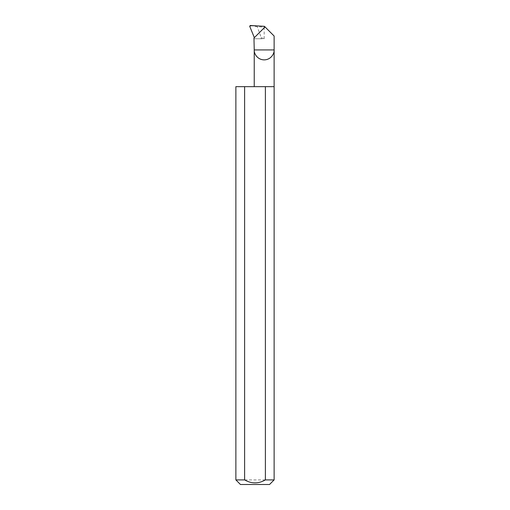 <?xml version="1.0" encoding="UTF-8"?>
<svg xmlns="http://www.w3.org/2000/svg" width="510" height="510" viewBox="0 0 510 510"><rect width="100%" height="100%" fill="white"/><g stroke="black" fill="none" stroke-linecap="round" stroke-linejoin="round"><path stroke-width="0.38" stroke-dasharray="2.55 1.91" d="M274.125 86.655L235.875 86.655M274.125 479.91L235.875 479.91M264.422 26.322L265.251 27.145L257.269 26.737L250.327 25.5M253.967 38.046L265.06 26.953M249.677 26.227L251.647 25.889M274.125 36.025L265.251 27.145M261.222 37.6L261.165 38.779L264.18 38.779L261.222 37.6L257.269 26.737M240.465 484.5L269.535 484.5M254.235 38.779L261.165 38.779L254.235 38.779M264.18 38.779L264.18 27.094"/><path stroke-width="0.76" d="M274.125 479.91L265.378 479.91C258.455 483.875 251.538 483.875 244.621 479.91L235.875 479.91L240.465 484.5L269.535 484.5L274.125 479.91L274.125 49.929L254.235 49.929L253.967 38.046L265.06 26.953L274.125 36.025L274.125 49.929C274.527 52.842 271.543 59.74 264.18 59.88C256.817 59.74 253.833 52.842 254.235 49.929L254.235 86.655M265.378 479.91L265.378 86.655L274.125 86.655M235.875 479.91L235.875 86.655L244.621 86.655L244.621 479.91M265.06 26.953L264.422 26.322L250.327 25.5L249.677 26.227L254.356 37.657M265.378 86.655L244.621 86.655"/></g></svg>
